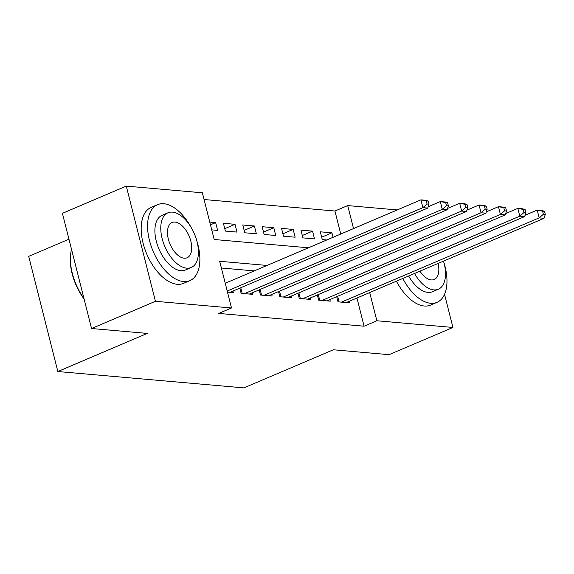 <?xml version="1.0" encoding="UTF-8"?>
<svg xmlns="http://www.w3.org/2000/svg" width="574" height="574" viewBox="0 0 574 574"><rect width="100%" height="100%" fill="white"/><g stroke="black" fill="none" stroke-linecap="round" stroke-linejoin="round"><path stroke-width="0.86" d="M68.952 239.193L28.7 256.348L57.845 371.529L243.9 387.888L333.329 349.774L389.05 354.675L452.929 327.453L376.86 320.758L369.721 292.575M57.845 371.529L147.274 333.415L91.553 328.515L62.408 213.334L126.287 186.112L202.357 192.799L214.174 239.494L308.46 247.789M340.755 234.027L334.936 211.024L204.057 199.522M334.936 211.024L347.715 205.585L397.265 209.941M336.708 296.679L338.021 301.845L349.652 302.871L349.25 301.3M317.329 294.971L318.642 300.145L330.265 301.163L329.871 299.592M297.949 293.271L299.262 298.437L310.886 299.463L310.491 297.892M278.569 291.563L279.875 296.736L291.506 297.755L291.111 296.184M259.19 289.863L260.496 295.029L272.126 296.055L271.724 294.484M239.81 288.155L241.116 293.328L252.747 294.347L252.345 292.776M210.457 224.814L215.645 222.604L209.768 222.088M224.757 228.682L235.024 224.312L223.394 223.286L225.36 231.071L236.99 232.09L235.024 224.312M244.137 230.389L254.404 226.013L242.773 224.994L244.746 232.771L256.37 233.797L254.404 226.013M263.523 232.09L273.784 227.72L262.153 226.694L264.126 234.479L275.75 235.498L273.784 227.72M282.903 233.797L293.163 229.421L281.533 228.402L283.506 236.179L295.136 237.206L293.163 229.421M302.283 235.498L312.543 231.128L300.919 230.102L302.885 237.887L314.516 238.906L312.543 231.128M211.734 229.873L217.611 230.389L215.645 222.604M333.056 237.306L331.923 232.829L320.299 231.81L322.265 239.588L326.771 239.982M267.018 265.446L219.684 261.285L231.501 307.98L218.723 313.426L364.081 326.204L356.949 298.014M254.239 270.892L221.385 268.008M227.491 292.13L233.367 292.647L232.965 291.075M91.553 328.515L155.432 301.293L126.287 186.112M444.541 294.304L452.929 327.453M364.081 326.204L376.86 320.758M231.501 307.98L155.432 301.293M353.534 228.581L347.715 205.585M321.662 237.206L331.923 232.829M227.211 291.032L422.894 207.637L427.738 208.068L229.973 292.345M225.245 283.255L420.921 199.86L425.772 200.283L428.226 201.072L426.288 200.907L427.078 204.021L429.015 204.186L428.226 201.072M427.078 204.021L422.894 207.637L420.921 199.86L426.288 200.907M427.738 208.068L429.015 204.186M84.084 298.989A40.288 21.79 -113.1 0 1 70.803 252.976L70.954 252.086A41.278 22.329 66.9 0 0 83.926 298.372M71.535 249.389A41.278 22.329 66.9 0 0 70.954 252.086M191.128 227.419A41.278 22.329 66.9 0 0 163.877 203.741A41.278 22.329 66.9 0 0 157.534 204.681A41.278 22.329 66.9 0 0 151.113 245.995A41.278 22.329 66.9 0 0 183.565 281.561A41.278 22.329 66.9 0 0 189.901 280.629A41.278 22.329 66.9 0 0 196.767 240.642M157.534 204.681L151.149 207.401A41.278 22.329 66.9 0 0 144.727 248.721A41.278 22.329 66.9 0 0 177.179 284.288A41.278 22.329 66.9 0 0 183.515 283.348L189.901 280.629M191.25 267.491L185.373 269.995A29.719 16.079 -113.1 0 1 180.81 270.67A29.719 16.079 -113.1 0 1 157.441 245.062A29.719 16.079 -113.1 0 1 162.069 215.315L167.945 212.803A29.719 16.079 66.9 0 0 163.317 242.558A29.719 16.079 66.9 0 0 186.686 268.166A29.719 16.079 66.9 0 0 191.25 267.491A29.719 16.079 66.9 0 0 195.87 237.736A29.719 16.079 66.9 0 0 172.509 212.129A29.719 16.079 66.9 0 0 167.945 212.803M184.168 258.207A19.15 10.361 66.9 0 0 187.102 257.769A19.15 10.361 66.9 0 0 190.087 238.597A19.15 10.361 66.9 0 0 175.027 222.095A19.15 10.361 66.9 0 0 172.085 222.525A19.15 10.361 66.9 0 0 169.108 241.697A19.15 10.361 66.9 0 0 184.168 258.207M402.805 278.469A41.278 22.329 66.9 0 0 430.672 303.287A41.278 22.329 66.9 0 0 437.008 302.354A41.278 22.329 66.9 0 0 443.867 262.368M396.419 281.195A41.278 22.329 66.9 0 0 424.279 306.014A41.278 22.329 66.9 0 0 430.622 305.074L437.008 302.354M414.521 273.482A29.719 16.079 66.9 0 0 433.786 289.892A29.719 16.079 66.9 0 0 438.349 289.217L432.473 291.721A29.719 16.079 -113.1 0 1 427.91 292.396A29.719 16.079 -113.1 0 1 408.645 275.986M419.946 271.165A19.15 10.361 66.9 0 0 431.268 279.925A19.15 10.361 66.9 0 0 434.209 279.495A19.15 10.361 66.9 0 0 438.084 263.437M438.349 289.217A29.719 16.079 66.9 0 0 443.508 261.127M244.51 293.63L442.274 209.345L447.117 209.768L249.353 294.053M428.175 206.733L440.308 201.56L445.151 201.991L447.612 202.78L445.668 202.608L446.457 205.722L448.394 205.894L447.612 202.78M446.457 205.722L442.274 209.345L440.308 201.56L445.668 202.608M447.117 209.768L448.394 205.894M263.889 295.33L461.654 211.045L466.497 211.476L268.732 295.754M447.562 208.434L459.688 203.268L464.531 203.691L466.992 204.48L465.055 204.315L465.837 207.429L467.774 207.594L466.992 204.48M465.837 207.429L461.654 211.045L459.688 203.268L465.055 204.315M466.497 211.476L467.774 207.594M283.269 297.038L481.034 212.753L485.884 213.176L288.112 297.461M466.942 210.141L479.068 204.968L483.911 205.399L486.372 206.188L484.434 206.016L485.217 209.13L487.161 209.302L486.372 206.188M485.217 209.13L481.034 212.753L479.068 204.968L484.434 206.016M485.884 213.176L487.161 209.302M302.649 298.738L500.413 214.454L505.264 214.884L307.499 299.162M486.321 211.842L498.447 206.676L503.29 207.099L505.751 207.888L503.814 207.723L504.603 210.837L506.541 211.002L505.751 207.888M504.603 210.837L500.413 214.454L498.447 206.676L503.814 207.723M505.264 214.884L506.541 211.002M322.028 300.439L519.8 216.161L524.643 216.585L326.879 300.869M505.701 213.542L517.827 208.376L522.67 208.807L525.131 209.596L523.194 209.424L523.983 212.538L525.92 212.71L525.131 209.596M523.983 212.538L519.8 216.161L517.827 208.376L523.194 209.424M524.643 216.585L525.92 212.71M341.415 302.146L539.18 217.862L544.023 218.292L346.258 302.57M525.081 215.25L537.207 210.084L542.057 210.507L544.511 211.297L542.574 211.132L543.363 214.246L545.3 214.411L544.511 211.297M543.363 214.246L539.18 217.862L537.207 210.084L542.574 211.132M544.023 218.292L545.3 214.411M242.192 293.422L240.757 287.753M261.572 295.129L260.137 289.454M280.951 296.83L279.516 291.162M300.331 298.537L298.896 292.862M319.718 300.238L318.283 294.57M339.098 301.946L337.663 296.27"/></g></svg>
